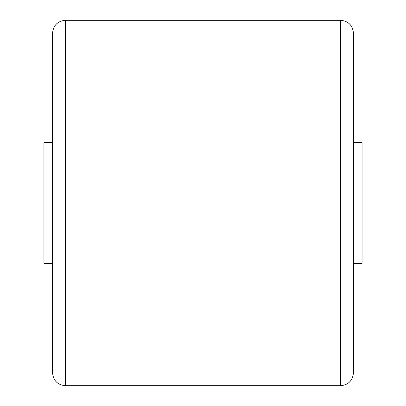 <?xml version="1.0" encoding="UTF-8"?>
<svg xmlns="http://www.w3.org/2000/svg" width="406" height="406" viewBox="0 0 406 406"><rect width="100%" height="100%" fill="white"/><g stroke="black" fill="none" stroke-linecap="round" stroke-linejoin="round"><path stroke-width="0.61" d="M52.541 203L52.541 33.196C53.308 25.365 57.606 21.066 65.437 20.3L65.437 385.7C57.606 384.934 53.308 380.635 52.541 372.804L52.541 203M340.563 20.3C348.394 21.066 352.692 25.365 353.459 33.196L353.459 372.804C352.692 380.635 348.394 384.934 340.563 385.7L340.563 20.3L65.437 20.3M52.541 331.966L52.541 372.804M353.459 331.966L353.459 203M52.541 263.398L43.944 263.398L43.944 142.602L52.541 142.602M353.459 142.602L362.056 142.602L362.056 263.398L353.459 263.398M340.563 385.7L65.437 385.7"/></g></svg>
